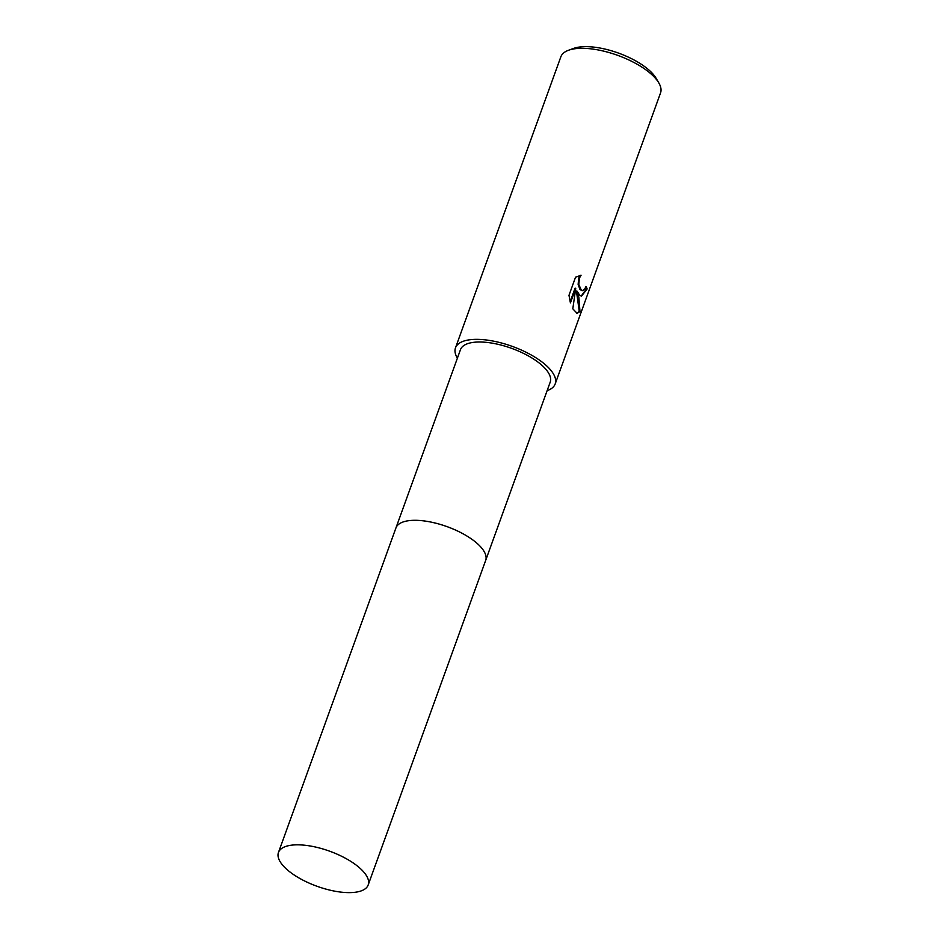 <?xml version="1.0" encoding="UTF-8"?>
<svg xmlns="http://www.w3.org/2000/svg" width="939" height="939" viewBox="0 0 939 939"><rect width="100%" height="100%" fill="white"/><g stroke="black" fill="none" stroke-linecap="round" stroke-linejoin="round"><path stroke-width="1.41" d="M483.01 549.761A47.713 18.639 -160.1 0 0 482.763 549.421A47.713 18.639 -160.1 0 0 446.811 526.544A47.713 18.639 -160.1 0 0 404.803 521.45M482.763 549.421A47.713 18.639 -160.1 0 0 440.825 524.584A47.713 18.639 -160.1 0 0 398.852 524.162M485.768 560.137L550.207 382.138A47.713 18.639 -160.1 0 0 547.308 371.116A47.713 18.639 -160.1 0 0 499.783 344.742A47.713 18.639 -160.1 0 0 460.474 349.66L396.047 527.648M579.656 295.222L577.109 291.172L578.87 297.393L579.973 311.548L577.121 313.356L572.802 308.837L575.748 288.25L570.431 302.921L568.987 295.315L575.537 277.216L581.077 275.233L579.422 278.061L578.811 284.494L581.417 290.362L582.262 290.703L584.598 289.259L586.03 286.36A53.018 20.717 19.9 0 1 587.133 288.966L581.476 296.219L579.656 295.222M547.132 390.636A53.018 20.717 -160.1 0 0 555.184 383.945L660.551 92.902A53.018 20.717 -160.1 0 0 658.826 82.925A53.018 20.717 -160.1 0 0 657.323 80.648A53.018 20.717 -160.1 0 0 615.526 54.591A53.018 20.717 -160.1 0 0 568.553 50.248A53.018 20.717 -160.1 0 0 560.853 56.809L455.485 347.853A53.018 20.717 -160.1 0 0 457.399 358.158M555.184 383.945A53.018 20.717 -160.1 0 0 551.968 371.703A53.018 20.717 -160.1 0 0 499.161 342.395A53.018 20.717 -160.1 0 0 455.485 347.853M658.826 82.925L656.126 78.301A48.476 18.944 -160.1 0 0 654.753 76.223A48.476 18.944 -160.1 0 0 616.536 52.396A48.476 18.944 -160.1 0 0 573.588 48.417L568.553 50.248M581.147 296.149L586.452 288.883A52.255 20.423 -160.1 0 0 585.748 287.076M586.452 288.883L587.133 288.966M576.781 313.286L579.269 311.466L576.44 291.078L577.109 291.172M582.262 290.703L579.997 289.552L578.131 284.411L578.741 277.967L580.279 275.28M570.126 301.818L575.067 288.167L575.748 288.25M579.269 311.466L579.973 311.548M340.399 892.05A47.713 18.639 -160.1 0 0 368.182 884.972A47.713 18.639 -160.1 0 0 351.186 861.626A47.713 18.639 -160.1 0 0 306.231 845.405A47.713 18.639 -160.1 0 0 278.449 852.495A47.713 18.639 -160.1 0 0 295.456 875.829A47.713 18.639 -160.1 0 0 340.399 892.05M368.182 884.972L485.663 560.442A47.725 18.651 -160.1 0 0 468.667 537.096A47.725 18.651 -160.1 0 0 423.712 520.875A47.725 18.651 -160.1 0 0 395.929 527.964L278.449 852.495"/></g></svg>

